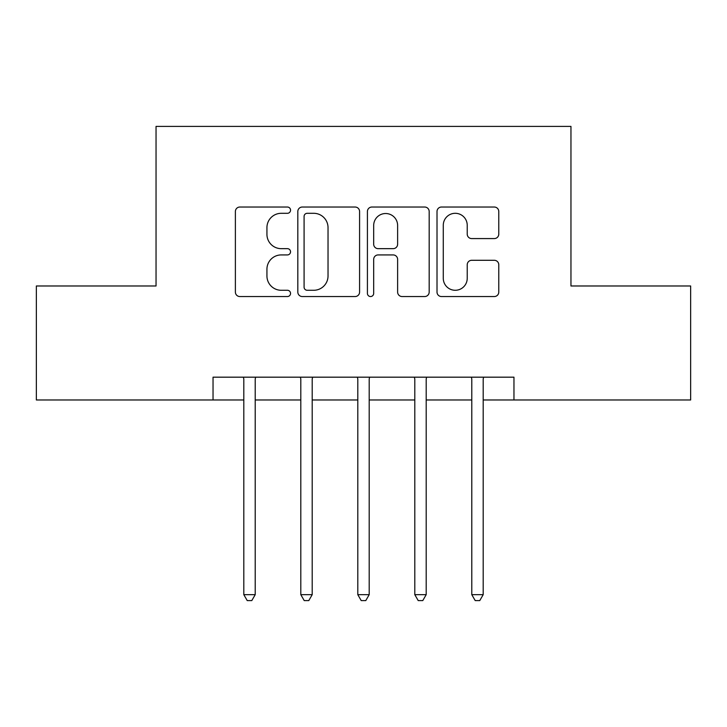 <?xml version="1.0" encoding="UTF-8"?>
<svg xmlns="http://www.w3.org/2000/svg" width="727" height="727" viewBox="0 0 727 727"><rect width="100%" height="100%" fill="white"/><g stroke="black" fill="none" stroke-linecap="round" stroke-linejoin="round"><path stroke-width="1.09" d="M290.546 210.167A3.135 3.135 0 0 0 287.419 207.031L239.865 207.031A4.471 4.471 0 0 0 235.384 211.512L235.384 292.072A4.471 4.471 0 0 0 239.865 296.543L287.419 296.543A3.135 3.135 0 0 0 290.546 293.417A3.135 3.135 0 0 0 287.419 290.282L281.258 290.282A14.322 14.322 0 0 1 266.936 275.96L266.936 269.244A14.322 14.322 0 0 1 281.258 254.923L287.419 254.923A3.135 3.135 0 0 0 290.546 251.787A3.135 3.135 0 0 0 287.419 248.661L281.258 248.661A14.322 14.322 0 0 1 266.936 234.339L266.936 227.624A14.322 14.322 0 0 1 281.258 213.302L287.419 213.302A3.135 3.135 0 0 0 290.546 210.167M494.296 238.583A4.471 4.471 0 0 0 498.777 234.112L498.777 211.512A4.471 4.471 0 0 0 494.296 207.031L441.489 207.031A4.471 4.471 0 0 0 437.009 211.512L437.009 292.072A4.471 4.471 0 0 0 441.489 296.543L494.296 296.543A4.471 4.471 0 0 0 498.777 292.072L498.777 264.773A4.471 4.471 0 0 0 494.296 260.293L471.696 260.293A4.471 4.471 0 0 0 467.225 264.773L467.225 278.305A11.968 11.968 0 0 1 455.247 290.282A11.968 11.968 0 0 1 443.279 278.305L443.279 225.27A11.968 11.968 0 0 1 455.247 213.302A11.968 11.968 0 0 1 467.225 225.27L467.225 234.112A4.471 4.471 0 0 0 471.696 238.583L494.296 238.583M213.038 399.977L36.35 399.977L36.35 285.984L156.041 285.984L156.041 126.398L570.959 126.398L570.959 285.984L690.65 285.984L690.65 399.977L513.962 399.977L513.962 377.177L213.038 377.177L213.038 399.977L243.809 399.977M359.583 211.512A4.471 4.471 0 0 0 355.112 207.031L302.296 207.031A4.471 4.471 0 0 0 297.825 211.512L297.825 292.072A4.471 4.471 0 0 0 302.296 296.543L355.112 296.543A4.471 4.471 0 0 0 359.583 292.072L359.583 211.512M371.888 207.031L424.704 207.031A4.471 4.471 0 0 1 429.175 211.512L429.175 292.072A4.471 4.471 0 0 1 424.704 296.543L402.104 296.543A4.471 4.471 0 0 1 397.624 292.072L397.624 259.403A4.471 4.471 0 0 0 393.153 254.923L378.158 254.923A4.471 4.471 0 0 0 373.678 259.403L373.678 293.417A3.135 3.135 0 0 1 370.552 296.543A3.135 3.135 0 0 1 367.417 293.417L367.417 211.512A4.471 4.471 0 0 1 371.888 207.031M255.213 399.977L300.805 399.977M312.201 399.977L357.802 399.977M369.198 399.977L414.799 399.977M426.195 399.977L471.787 399.977M483.191 399.977L513.962 399.977M307.221 213.302A3.135 3.135 0 0 0 304.086 216.437L304.086 287.147A3.135 3.135 0 0 0 307.221 290.282L313.71 290.282A14.322 14.322 0 0 0 328.031 275.96L328.031 227.624A14.322 14.322 0 0 0 313.71 213.302L307.221 213.302M397.624 225.497A11.968 11.968 0 0 0 385.655 213.52A11.968 11.968 0 0 0 373.678 225.497L373.678 244.181A4.471 4.471 0 0 0 378.158 248.661L393.153 248.661A4.471 4.471 0 0 0 397.624 244.181L397.624 225.497M255.768 377.177L255.54 377.758A4.562 4.562 0 0 0 255.213 379.458L255.213 594.668L243.809 594.668L243.809 379.458A4.562 4.562 0 0 0 243.481 377.758L243.245 377.177M255.213 594.668L251.787 600.602L247.235 600.602L243.809 594.668M312.764 377.177L312.537 377.758A4.562 4.562 0 0 0 312.201 379.458L312.201 594.668L300.805 594.668L300.805 379.458A4.562 4.562 0 0 0 300.478 377.758L300.242 377.177M312.201 594.668L308.784 600.602L304.222 600.602L300.805 594.668M369.761 377.177L369.525 377.758A4.562 4.562 0 0 0 369.198 379.458L369.198 594.668L357.802 594.668L357.802 379.458A4.562 4.562 0 0 0 357.475 377.758L357.239 377.177M369.198 594.668L365.781 600.602L361.219 600.602L357.802 594.668M426.758 377.177L426.522 377.758A4.562 4.562 0 0 0 426.195 379.458L426.195 594.668L414.799 594.668L414.799 379.458A4.562 4.562 0 0 0 414.463 377.758L414.236 377.177M426.195 594.668L422.778 600.602L418.216 600.602L414.799 594.668M483.755 377.177L483.519 377.758A4.562 4.562 0 0 0 483.191 379.458L483.191 594.668L471.787 594.668L471.787 379.458A4.562 4.562 0 0 0 471.459 377.758L471.232 377.177M483.191 594.668L479.765 600.602L475.213 600.602L471.787 594.668"/></g></svg>
